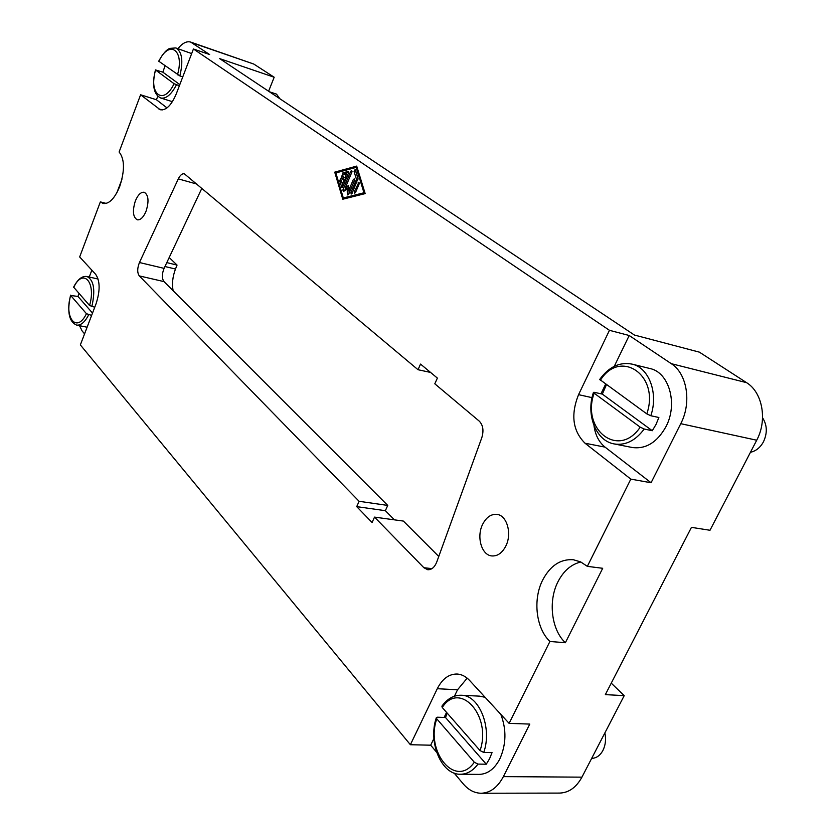 <?xml version="1.0" encoding="UTF-8"?>
<svg xmlns="http://www.w3.org/2000/svg" width="835" height="835" viewBox="0 0 835 835"><rect width="100%" height="100%" fill="white"/><g stroke="black" fill="none" stroke-linecap="round" stroke-linejoin="round"><path stroke-width="1.25" d="M279.871 98.749L276.5 94.125L269.361 91.746M175.788 47.939L169.86 48.378C168.722 48.952 164.933 49.943 158.723 61.195L179.859 75.912C183.439 60.882 182.082 51.551 175.788 47.939L191.674 53.586M179.379 85.744L174.066 83.719L155.446 69.91L162.835 72.165L165.048 65.861M179.859 75.912L182.771 76.862M750.446 452.288C755.946 451.088 760.299 447.581 763.482 441.767C767.501 433.041 767.188 425.046 762.564 417.782M591.66 758.389C596.347 758.222 600.094 755.581 602.912 750.467C605.532 745.133 606.189 739.288 604.874 732.932M632.011 364.112C619.612 361.764 608.83 366.878 599.697 379.466L646.801 413.868L650.799 415.736C658.648 393.327 648.941 367.577 632.011 364.112L649.901 368.517C669.023 372.233 678.156 403.743 666.006 426.581C657.208 442.331 645.956 449.303 632.272 447.508L614.205 443.938C625.457 445.681 635.456 440.713 644.202 429.023L640.215 427.165L594.134 393.202L593.455 392.356L594.332 392.325L602.327 394.12L606.44 384.716M650.799 415.736L658.867 417.5L656.018 424.441L652.281 430.724L644.202 429.023M91.84 306.602C95.514 290.152 93.906 280.122 87.028 276.531C82.195 275.717 77.718 279.245 73.605 287.115L89.554 305.506L94.752 307.228M461.306 695.252C453.802 695.054 447.33 698.697 441.903 706.17L442.258 707.495L480.062 750.592L483.747 752.45C492.493 727.744 479.113 694.96 461.306 695.252L479.624 696.15L485.145 697.329M500.823 714.353C506.615 729.592 506.271 744.476 499.789 758.994C494.477 769.035 487.577 774.16 479.113 774.389L460.565 774.243C467.162 774.17 472.965 770.788 477.975 764.098L474.301 762.23L436.778 718.841L436.35 717.63L437.352 717.213L445.525 717.515L447.184 713.111M483.747 752.45L492.045 752.617L489.519 758.827L486.273 764.202L477.975 764.098M609.456 330.316L629.204 335.503L671.277 363.674C687.048 373.506 691.86 402.543 680.765 423.679L651.07 482.755L630.822 479.123L585.032 443.228C572.726 430.943 570.566 414.755 578.551 394.663L609.456 330.316L193.428 48.994L176.258 93.906C171.405 105.325 166.061 110.606 160.247 109.75L140.604 94.783L119.102 152.001C124.686 158.994 124.906 170.465 119.739 186.424C114.698 198.521 109.155 204.21 103.102 203.489L100.357 201.893L106.264 203.427M580.868 561.997C571.192 564.262 563.552 570.889 557.916 581.87C548.031 601.106 551.34 629.663 565.368 642.731L549.921 641.468C535.955 628.306 532.73 599.52 542.635 580.116C550.255 565.65 560.494 558.855 573.353 559.742L580.638 561.892L587.349 566.36L630.822 479.123M146.104 211.088C143.474 217.298 140.53 220.21 137.253 219.814C132.942 217.163 132.306 210.911 135.322 201.047C137.942 194.785 140.906 191.862 144.236 192.269C148.515 194.92 149.141 201.193 146.104 211.088M505.833 546.027C502.179 553.02 497.503 556.329 491.773 555.933C481.534 555.16 476.315 536.748 482.609 524.401C486.273 517.251 491.053 513.922 496.94 514.402C506.939 515.279 512.22 533.628 505.833 546.027M169.192 257.514L177.041 265.071L166.791 262.607M611.251 683.155L624.215 695.639L605.344 694.626L691.453 527.355L710 530.267L756.708 440.222C767.626 420.109 762.491 392.273 746.553 382.649L699.386 352.151L634.402 335.033L219.647 58.607L274.183 77.237L253.809 64.065L190.651 42.074L209.627 54.536L193.428 48.994M587.349 566.36L602.703 568.291L565.368 642.731M100.357 201.893L79.669 256.94L95.639 274.287C100.148 280.957 100.263 290.851 95.994 303.971L80.348 344.907L410.382 744.726L437.289 688.708C442.31 678.824 448.938 673.928 457.183 674.022C461.745 674.346 465.909 676.507 469.677 680.525L509.11 723.36L549.921 641.468M509.11 723.36L529.776 724.091L503.38 776.623C497.65 787.395 490.239 792.937 481.127 793.25C474.447 793.135 468.487 790.004 463.237 783.877L454.125 773.043M481.127 793.25L559.596 793.083C568.823 792.78 576.265 787.468 581.932 777.155L624.215 695.639M274.183 77.237L268.599 91.234M177.041 265.071L175.475 269.037C172.605 276.729 171.822 283.973 173.127 290.757M116.879 192.697L121.889 179.462M89.251 277.032L91.85 270.175M140.604 94.783L156.437 99.741L157.763 96.255M201.882 188.24L164.077 268.369C161.823 274.057 161.792 278.473 163.994 281.614L387.743 505.425L385.352 510.686L394.444 519.85M139.455 262.524L178.304 178.878C180.172 175.131 182.187 173.44 184.337 173.795L418.022 369.717L420.537 364.091L437.383 378.098L434.805 383.808L479.227 421.111C483.068 425.067 483.935 430.589 481.805 437.697L436.747 562.038C434.607 567.309 431.611 569.867 427.75 569.731L423.877 567.716L374.529 517.115L372.086 522.522L356.712 506.636L359.102 501.303L139.299 275.905C137.149 272.742 137.201 268.286 139.455 262.524L164.077 268.369M359.102 501.303L387.743 505.425M356.712 506.636L385.352 510.686M374.529 517.115L403.389 521.071L438.772 556.465M418.022 369.717L430.568 372.431M445.525 717.515L486.273 764.202M91.631 315.39L86.443 313.689L70.683 295.465L77.999 296.456L78.96 293.429M77.999 296.456L92.508 313.073M602.327 394.12L652.281 430.724M162.835 72.165L179.817 84.606M343.122 176.634L342.945 178.617L345.408 180.37M341.129 178.074L341.933 175.83L344.938 177.918L346.546 174.066L342.517 175.099L342.966 172.793L348.279 171.405L348.508 172.97L342.767 186.675L341.849 187.416L339.636 180.757L340.67 178.857L342.413 183.951L344.02 180.109L341.129 178.074L342.945 178.617M344.02 180.109L345.346 180.517M342.413 183.951L343.738 184.347M341.421 180.642L342.935 186.278M348.675 172.281L344.782 173.346L343.936 174.776M346.546 174.066L347.882 174.473M344.938 177.918L346.274 178.314M355.543 192.468L354.614 193.219L354.364 191.632L358.977 182.166L359.227 183.752L355.543 192.468M356.159 167.376L335.868 172.939L343.31 197.958L363.966 192.76L356.159 167.376L357.192 167.699M363.966 192.76L365.01 193.073M343.31 197.958L345.126 198.49L365.135 193.47M356.691 166.092L365.177 193.616L342.778 199.221L334.731 172.146L356.691 166.092M356.994 167.073L336.557 172.751M334.731 172.146L336.536 172.688M344.135 198.198L344.323 198.834M358.038 178.356L352.109 193.344L351.17 194.085L350.93 192.499L356.472 179.337L354.061 171.467L355.115 169.547L355.459 169.954L358.038 178.356M355.856 171.269L358.048 179.118M356.472 179.337L357.829 179.755M348.759 190.422L353.299 179.608L354.238 178.857L354.478 180.433L348.686 194.211L347.757 194.952L347.35 194.2L347.193 188.72L343.582 191.486L342.861 190.036L350.742 171.238L351.681 170.476L351.921 172.041L345.262 187.917L348.602 185.36L348.759 190.422L350.105 190.818M348.665 187.249L347.068 188.459L345.262 187.917M345.732 188.063L344.636 190.672M347.193 188.72L348.717 189.18M349.04 190.505L349.124 193.167M629.204 335.503L614.278 366.304M605.646 384.131L600.949 393.817M593.977 425.62C595.282 435.035 598.977 442.206 605.062 447.132L651.07 482.755M156.437 99.741L166.99 107.903M177.918 48.66C182.416 43.128 186.654 40.936 190.651 42.074M467.172 678.156L457.538 689.773L454.417 696.213M446.568 712.412L444.116 717.463M433.929 738.495L430.683 745.196L410.382 744.726M436.601 752.22L430.683 745.196M84.565 333.864L82.185 331.036L79.502 325.681M680.765 423.679L756.708 440.222M503.38 776.623L581.932 777.155M175.475 269.037L164.944 266.522M178.304 178.878L196.945 184.097M139.299 275.905L163.994 281.614M423.877 567.716L431.956 568.635M436.778 718.841C425.015 751.709 455.639 789.127 474.301 762.23M87.101 327.226L76.59 325.086C80.797 325.629 84.836 322.195 88.719 314.785M70.683 295.465C63.867 317.968 76.81 333.781 86.443 313.689M594.134 393.202C580.993 429.43 618.589 459.24 640.215 427.165M480.062 750.592C492.139 715.511 459.448 680.285 442.258 707.495M89.554 305.506C96.516 282.094 82.895 267.419 73.699 287.438M646.801 413.868C660.266 375.166 620.102 348.299 600.355 380.322M172.407 101.682L160.685 97.998C166.019 99.062 171.279 94.668 176.467 84.805M155.592 70.109C148.296 94.084 163.472 106.108 174.066 83.719M177.458 74.816C184.921 49.87 168.952 39.193 158.88 61.393M339.636 180.757L341.452 181.299M341.505 187.009L342.36 187.259M342.966 172.793L344.782 173.346M354.364 191.632L355.731 192.04M358.038 182.917L359.353 183.324M354.061 171.467L355.877 172.02M350.93 192.499L352.286 192.906M353.299 179.608L354.604 180.005M350.742 171.238L352.046 171.634M342.861 190.036L344.678 190.568M347.35 194.2L348.508 194.534M578.551 394.663L592.046 397.648M585.032 443.228L605.062 447.132M158.504 108.821L162.199 109.959M437.289 688.708L457.538 689.773M671.277 363.674L746.553 382.649M192.133 42.815L253.809 64.065M98.112 279.036L87.028 276.531M436.319 717.724C427.781 742.263 441.485 775.12 460.565 774.243M70.578 295.162L70.568 295.173C66.925 311.747 68.929 321.715 76.59 325.086M593.434 392.408C585.711 414.932 595.992 440.943 614.205 443.938M155.435 69.931C151.887 85.118 153.64 94.48 160.685 97.998"/></g></svg>
